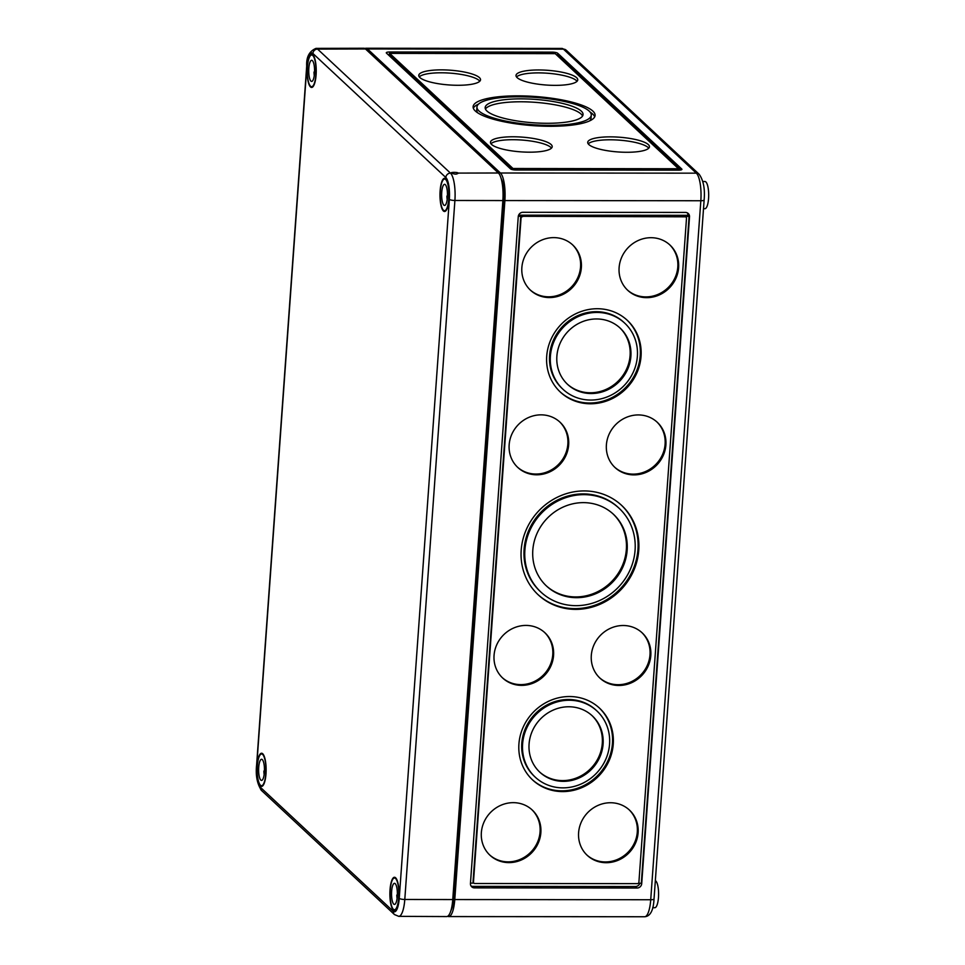 <?xml version="1.0" encoding="UTF-8"?>
<svg xmlns="http://www.w3.org/2000/svg" width="965" height="965" viewBox="0 0 965 965"><rect width="100%" height="100%" fill="white"/><g stroke="black" fill="none" stroke-linecap="round" stroke-linejoin="round"><path stroke-width="1.45" d="M576.636 77.695A30.952 7.394 -175.9 0 1 577.758 79.878A30.952 7.394 -175.9 0 1 550.786 85.282A30.952 7.394 -175.9 0 1 517.131 77.634A30.952 7.394 -175.9 0 1 516.01 75.451A30.952 7.394 -175.9 0 1 542.981 70.047A30.952 7.394 -175.9 0 1 576.636 77.695M516.516 76.959A30.952 7.394 -175.9 0 1 545.84 73.123A30.952 7.394 -175.9 0 1 576.431 80.614A30.952 7.394 -175.9 0 1 577.046 81.301M551.087 144.509A30.952 7.394 -175.9 0 1 552.209 146.692A30.952 7.394 -175.9 0 1 525.237 152.096A30.952 7.394 -175.9 0 1 491.583 144.448A30.952 7.394 -175.9 0 1 490.461 142.265A30.952 7.394 -175.9 0 1 517.433 136.861A30.952 7.394 -175.9 0 1 551.087 144.509M490.968 143.773A30.952 7.394 -175.9 0 1 520.292 139.937A30.952 7.394 -175.9 0 1 550.882 147.428A30.952 7.394 -175.9 0 1 551.498 148.103M648.335 144.593A30.952 7.394 -175.9 0 1 649.445 146.777A30.952 7.394 -175.9 0 1 622.485 152.193A30.952 7.394 -175.9 0 1 588.819 144.533A30.952 7.394 -175.9 0 1 587.709 142.35A30.952 7.394 -175.9 0 1 614.669 136.946A30.952 7.394 -175.9 0 1 648.335 144.593M588.216 143.857A30.952 7.394 -175.9 0 1 617.528 140.022A30.952 7.394 -175.9 0 1 648.118 147.512A30.952 7.394 -175.9 0 1 648.733 148.2M479.4 77.598A30.952 7.394 -175.9 0 1 480.522 79.793A30.952 7.394 -175.9 0 1 453.55 85.197A30.952 7.394 -175.9 0 1 419.896 77.55A30.952 7.394 -175.9 0 1 418.774 75.367A30.952 7.394 -175.9 0 1 445.746 69.95A30.952 7.394 -175.9 0 1 479.4 77.598M419.28 76.874A30.952 7.394 -175.9 0 1 448.604 73.026A30.952 7.394 -175.9 0 1 479.183 80.529A30.952 7.394 -175.9 0 1 479.798 81.205M592.896 111.12A61.145 14.62 -175.9 0 1 595.103 115.438A61.145 14.62 -175.9 0 1 541.823 126.126A61.145 14.62 -175.9 0 1 475.335 111.023A61.145 14.62 -175.9 0 1 473.115 106.693A61.145 14.62 -175.9 0 1 526.395 96.017A61.145 14.62 -175.9 0 1 592.896 111.12M590.134 112.109A61.145 14.62 -175.9 0 1 592.679 114.051A61.145 14.62 -175.9 0 1 594.693 116.886M477.88 112.953A57.309 13.703 -175.9 0 1 476.734 109.901L476.951 106.97A57.309 13.703 -175.9 0 1 526.878 96.958A57.309 13.703 -175.9 0 1 589.205 111.12A57.309 13.703 -175.9 0 1 591.28 115.173A57.309 13.703 -175.9 0 1 541.341 125.185A57.309 13.703 -175.9 0 1 479.014 111.023A57.309 13.703 -175.9 0 1 476.951 106.97M581.28 111.108A49.07 11.725 -175.9 0 1 583.053 114.582A49.07 11.725 -175.9 0 1 540.303 123.158A49.07 11.725 -175.9 0 1 486.939 111.023A49.07 11.725 -175.9 0 1 485.166 107.561A49.07 11.725 -175.9 0 1 527.927 98.985A49.07 11.725 -175.9 0 1 581.28 111.108M485.443 109.057A49.07 11.725 -175.9 0 1 530.762 102.049A49.07 11.725 -175.9 0 1 581.075 114.039A49.07 11.725 -175.9 0 1 582.571 116.017M509.158 444.793A30.952 28.817 -47 0 1 528.506 417.543A30.952 28.817 -47 0 1 560.026 422.2A30.952 28.817 -47 0 1 568.662 444.853A30.952 28.817 -47 0 1 549.302 472.102A30.952 28.817 -47 0 1 517.795 467.458A30.952 28.817 -47 0 1 509.158 444.793M559.616 421.826A30.952 28.817 -47 0 1 567.854 444.105A30.952 28.817 -47 0 1 548.771 471.234A30.952 28.817 -47 0 1 517.397 467.072M494.056 655.368A30.952 28.817 -47 0 1 513.416 628.119A30.952 28.817 -47 0 1 544.936 632.775A30.952 28.817 -47 0 1 553.572 655.428A30.952 28.817 -47 0 1 534.212 682.677A30.952 28.817 -47 0 1 502.693 678.033A30.952 28.817 -47 0 1 494.056 655.368M544.525 632.401A30.952 28.817 -47 0 1 552.764 654.68A30.952 28.817 -47 0 1 533.669 681.809A30.952 28.817 -47 0 1 502.295 677.647M619.108 267.655A30.952 28.817 -47 0 1 638.456 240.394A30.952 28.817 -47 0 1 669.975 245.05A30.952 28.817 -47 0 1 678.612 267.703A30.952 28.817 -47 0 1 659.252 294.964A30.952 28.817 -47 0 1 627.732 290.308A30.952 28.817 -47 0 1 619.108 267.655M669.565 244.676A30.952 28.817 -47 0 1 677.804 266.955A30.952 28.817 -47 0 1 658.721 294.084A30.952 28.817 -47 0 1 627.334 289.922M481.354 832.602A30.952 28.817 -47 0 1 500.714 805.353A30.952 28.817 -47 0 1 532.234 810.009A30.952 28.817 -47 0 1 540.858 832.662A30.952 28.817 -47 0 1 521.51 859.912A30.952 28.817 -47 0 1 489.991 855.267A30.952 28.817 -47 0 1 481.354 832.602M531.824 809.635A30.952 28.817 -47 0 1 540.062 831.914A30.952 28.817 -47 0 1 520.967 859.043A30.952 28.817 -47 0 1 489.593 854.881M578.602 832.699A30.952 28.817 -47 0 1 597.95 805.437A30.952 28.817 -47 0 1 629.47 810.093A30.952 28.817 -47 0 1 638.106 832.747A30.952 28.817 -47 0 1 618.746 860.008A30.952 28.817 -47 0 1 587.239 855.352A30.952 28.817 -47 0 1 578.602 832.699M629.059 809.719A30.952 28.817 -47 0 1 637.298 831.999A30.952 28.817 -47 0 1 618.215 859.127A30.952 28.817 -47 0 1 586.841 854.966M521.86 267.558A30.952 28.817 -47 0 1 541.22 240.309A30.952 28.817 -47 0 1 572.728 244.965A30.952 28.817 -47 0 1 581.364 267.619A30.952 28.817 -47 0 1 562.016 294.868A30.952 28.817 -47 0 1 530.497 290.224A30.952 28.817 -47 0 1 521.86 267.558M572.329 244.591A30.952 28.817 -47 0 1 580.556 266.871A30.952 28.817 -47 0 1 561.473 293.999A30.952 28.817 -47 0 1 530.099 289.838M591.304 655.464A30.952 28.817 -47 0 1 610.652 628.203A30.952 28.817 -47 0 1 642.171 632.859A30.952 28.817 -47 0 1 650.808 655.512A30.952 28.817 -47 0 1 631.46 682.774A30.952 28.817 -47 0 1 599.941 678.118A30.952 28.817 -47 0 1 591.304 655.464M641.773 632.485A30.952 28.817 -47 0 1 650 654.765A30.952 28.817 -47 0 1 630.917 681.893A30.952 28.817 -47 0 1 599.542 677.732M606.394 444.889A30.952 28.817 -47 0 1 625.754 417.628A30.952 28.817 -47 0 1 657.274 422.284A30.952 28.817 -47 0 1 665.898 444.937A30.952 28.817 -47 0 1 646.55 472.199A30.952 28.817 -47 0 1 615.031 467.543A30.952 28.817 -47 0 1 606.394 444.889M656.863 421.91A30.952 28.817 -47 0 1 665.102 444.19A30.952 28.817 -47 0 1 646.007 471.318A30.952 28.817 -47 0 1 614.633 467.156M518.917 744.015A49.07 45.693 -47 0 1 549.592 700.807A49.07 45.693 -47 0 1 599.567 708.189A49.07 45.693 -47 0 1 613.258 744.099A49.07 45.693 -47 0 1 582.571 787.319A49.07 45.693 -47 0 1 532.608 779.937A49.07 45.693 -47 0 1 518.917 744.015M599.156 707.815A49.07 45.693 -47 0 1 612.449 743.352A49.07 45.693 -47 0 1 582.028 786.439A49.07 45.693 -47 0 1 532.21 779.563M546.709 356.206A49.07 45.693 -47 0 1 577.396 312.998A49.07 45.693 -47 0 1 627.359 320.38A49.07 45.693 -47 0 1 641.05 356.29A49.07 45.693 -47 0 1 610.363 399.51A49.07 45.693 -47 0 1 560.4 392.128A49.07 45.693 -47 0 1 546.709 356.206M626.961 320.006A49.07 45.693 -47 0 1 640.241 355.542A49.07 45.693 -47 0 1 609.832 398.629A49.07 45.693 -47 0 1 560.002 391.754M521.197 550.098A61.145 56.935 -47 0 1 559.435 496.251A61.145 56.935 -47 0 1 621.701 505.455A61.145 56.935 -47 0 1 638.758 550.207A61.145 56.935 -47 0 1 600.532 604.054A61.145 56.935 -47 0 1 538.265 594.862A61.145 56.935 -47 0 1 521.197 550.098M621.303 505.081A61.145 56.935 -47 0 1 637.962 549.459A61.145 56.935 -47 0 1 599.989 603.185A61.145 56.935 -47 0 1 537.867 594.488M535.225 777.139L534.417 776.379A45.234 42.122 -47 0 1 521.8 743.267A45.234 42.122 -47 0 1 550.086 703.437A45.234 42.122 -47 0 1 596.141 710.24L596.949 710.988A45.234 42.122 -47 0 1 609.566 744.099A45.234 42.122 -47 0 1 581.28 783.93A45.234 42.122 -47 0 1 535.225 777.139A45.234 42.122 -47 0 1 522.596 744.027A45.234 42.122 -47 0 1 550.882 704.185A45.234 42.122 -47 0 1 596.949 710.988M563.017 389.317L562.209 388.569A45.234 42.122 -47 0 1 549.592 355.458A45.234 42.122 -47 0 1 577.878 315.627A45.234 42.122 -47 0 1 623.945 322.431L624.741 323.179A45.234 42.122 -47 0 1 637.37 356.29A45.234 42.122 -47 0 1 609.084 396.12A45.234 42.122 -47 0 1 563.017 389.317A45.234 42.122 -47 0 1 550.4 356.218A45.234 42.122 -47 0 1 578.686 316.375A45.234 42.122 -47 0 1 624.741 323.179M540.882 592.052L540.074 591.304A57.309 53.365 -47 0 1 524.091 549.35A57.309 53.365 -47 0 1 559.917 498.893A57.309 53.365 -47 0 1 618.275 507.506L619.084 508.253A57.309 53.365 -47 0 1 635.079 550.207A57.309 53.365 -47 0 1 599.241 600.676A57.309 53.365 -47 0 1 540.882 592.052A57.309 53.365 -47 0 1 524.888 550.11A57.309 53.365 -47 0 1 560.725 499.641A57.309 53.365 -47 0 1 619.084 508.253M529.073 744.027A38.504 35.85 -47 0 1 553.15 710.119A38.504 35.85 -47 0 1 592.353 715.909A38.504 35.85 -47 0 1 603.089 744.099A38.504 35.85 -47 0 1 579.024 777.995A38.504 35.85 -47 0 1 539.821 772.205A38.504 35.85 -47 0 1 529.073 744.027M591.943 715.535A38.504 35.85 -47 0 1 602.293 743.34A38.504 35.85 -47 0 1 578.481 777.127A38.504 35.85 -47 0 1 539.411 771.831M556.877 356.218A38.504 35.85 -47 0 1 580.942 322.31A38.504 35.85 -47 0 1 620.145 328.1A38.504 35.85 -47 0 1 630.893 356.29A38.504 35.85 -47 0 1 606.816 390.186A38.504 35.85 -47 0 1 567.613 384.396A38.504 35.85 -47 0 1 556.877 356.218M619.747 327.726A38.504 35.85 -47 0 1 630.085 355.53A38.504 35.85 -47 0 1 606.273 389.317A38.504 35.85 -47 0 1 567.215 384.022M532.813 550.11A49.07 45.693 -47 0 1 563.5 506.902A49.07 45.693 -47 0 1 613.463 514.285A49.07 45.693 -47 0 1 627.154 550.195A49.07 45.693 -47 0 1 596.466 593.415A49.07 45.693 -47 0 1 546.504 586.032A49.07 45.693 -47 0 1 532.813 550.11M613.052 513.911A49.07 45.693 -47 0 1 626.345 549.447A49.07 45.693 -47 0 1 595.936 592.534A49.07 45.693 -47 0 1 546.106 585.659M703.509 208.705L704.933 208.705A13.594 3.751 -89.9 0 0 708.563 198.501A13.594 3.751 -89.9 0 0 704.957 181.529L702.809 181.529M652.678 907.703L654.825 907.703A13.594 3.751 -89.9 0 0 658.468 897.498A13.594 3.751 -89.9 0 0 655.344 880.635M388.026 54.571L389.619 54.583M512.572 169.659L389.667 54.752M556.383 54.728L557.613 54.728L681.049 169.912M678.443 168.851L678.395 170.154L678.516 168.754L513.006 168.501L389.703 53.389L555.213 53.642L678.516 168.754M364.939 48.552A22.653 6.248 90.1 0 1 365.964 48.25A22.653 6.248 90.1 0 1 367.508 48.962L500.425 173A22.653 6.248 90.1 0 1 504.888 200.563L454.78 899.561L650.724 899.742L700.831 200.744A4.535 1.086 4.1 0 0 704.136 199.936L654.029 898.934C653.45 910.417 650.326 916.352 644.656 916.75A22.653 6.248 -89.9 0 0 650.724 899.742A4.535 1.086 4.1 0 0 654.029 898.934M510.509 168.875L386.458 53.111A4.535 1.086 -175.9 0 1 386.29 52.798A4.535 1.086 -175.9 0 1 389.607 51.989L552.149 52.134A4.535 1.086 -175.9 0 1 557.722 53.268L681.773 169.032A4.535 1.086 -175.9 0 1 681.929 169.345A4.535 1.086 -175.9 0 1 678.624 170.154L516.07 170.009A4.535 1.086 -175.9 0 1 510.509 168.875M518.289 216.293L685.162 216.823A1.508 1.411 -47 0 1 686.501 218.283L638.914 882.179A1.508 1.411 -47 0 1 637.358 883.638L474.804 883.494A1.508 1.411 -47 0 1 473.465 882.034L521.052 218.126A1.508 1.411 -47 0 1 522.608 216.667M473.863 883.12L470.486 883.12M473.694 882.927A1.508 1.411 -47 0 1 473.055 881.66L520.642 217.752A1.508 1.411 -47 0 1 522.198 216.293M685.862 217.004A1.508 1.411 -47 0 0 684.752 216.437L689.106 216.45L641.315 883.264L638.36 883.264M470.45 883.494L518.253 216.667A4.535 4.222 -47 0 1 522.921 212.288L685.476 212.433A4.535 4.222 -47 0 1 689.517 216.823L641.713 883.65A4.535 4.222 -47 0 1 637.045 888.029L474.491 887.884A4.535 4.222 -47 0 1 470.45 883.494M447.712 916.268A22.653 6.248 -89.9 0 0 448.725 916.569A22.653 6.248 -89.9 0 0 454.78 899.561M450.957 910.477A18.419 5.078 -89.9 0 0 453.659 898.512L503.766 199.514A18.419 5.078 -89.9 0 0 501.088 178.38M687.333 212.867A4.535 4.222 -47 0 1 687.9 215.316L689.517 216.823M639.879 883.264A4.535 4.222 -47 0 1 635.44 886.521L472.886 886.377A4.535 4.222 -47 0 1 471.017 885.942M687.9 215.316L518.627 215.171M591.28 115.173L591.062 118.092A57.309 13.703 -175.9 0 1 589.494 120.951M473.32 108.189A61.145 14.62 -175.9 0 1 478.507 104.111M398.895 898.005A16.61 4.584 -89.9 0 0 394.504 877.269A16.61 4.584 -89.9 0 0 390.029 889.742A16.61 4.584 -89.9 0 0 394.48 910.49A16.61 4.584 -89.9 0 0 398.895 898.005M316.086 74.98A16.61 4.584 -89.9 0 0 311.707 54.245A16.61 4.584 -89.9 0 0 307.232 66.718A16.61 4.584 -89.9 0 0 311.671 87.453A16.61 4.584 -89.9 0 0 316.086 74.98M449.002 199.019A16.61 4.584 -89.9 0 0 444.612 178.272A16.61 4.584 -89.9 0 0 440.137 190.744A16.61 4.584 -89.9 0 0 444.588 211.492A16.61 4.584 -89.9 0 0 449.002 199.019M265.978 773.978A16.61 4.584 -89.9 0 0 261.599 753.231A16.61 4.584 -89.9 0 0 257.124 765.715A16.61 4.584 -89.9 0 0 261.563 786.451A16.61 4.584 -89.9 0 0 265.978 773.978M365.482 48.962L317.557 49.082A22.472 6.2 -89.9 0 0 316.013 48.383L363.926 48.25A22.653 6.248 -89.9 0 1 365.482 48.962L498.386 172.988L458.037 173.097C458.11 172.12 449.461 172.132 451.644 173.121C454.901 174.436 457.024 174.436 458.037 173.097L458.146 173.35M451.524 172.88L450.462 173.121A22.472 6.2 90.1 0 1 454.901 200.479L502.862 200.563A22.653 6.248 90.1 0 0 498.386 172.988M260.309 787.223A17.949 4.946 90.1 0 1 256.762 765.378A4.535 1.086 4.1 0 1 256.606 765.052C255.496 775.498 257.16 784.002 261.575 790.54A4.535 4.222 -47 0 1 260.309 787.223L393.213 911.25A17.949 4.946 -89.9 0 0 399.245 898.343A4.535 1.086 4.1 0 0 404.793 899.476A22.472 6.2 -89.9 0 1 398.774 916.352L446.686 916.569A22.653 6.248 -89.9 0 0 452.754 899.561L502.862 200.563M447.458 196.088L446.892 196.088A10.567 2.919 -89.9 0 0 447.181 199.562M441.753 192.252A10.567 2.919 -89.9 0 0 444.563 205.448A10.567 2.919 -89.9 0 0 447.386 197.511A10.567 2.919 -89.9 0 0 444.576 184.315A10.567 2.919 -89.9 0 0 441.753 192.252M448.797 198.826A15.85 4.367 -89.9 0 0 444.588 179.032A15.85 4.367 -89.9 0 0 440.342 190.937A15.85 4.367 -89.9 0 0 444.551 210.732A15.85 4.367 -89.9 0 0 448.797 198.826M314.554 72.049L313.987 72.049A10.567 2.919 -89.9 0 0 314.264 75.535M308.836 68.226A10.567 2.919 -89.9 0 0 311.647 81.422A10.567 2.919 -89.9 0 0 314.481 73.485A10.567 2.919 -89.9 0 0 311.671 60.276A10.567 2.919 -89.9 0 0 308.836 68.226M315.881 74.8A15.85 4.367 -89.9 0 0 311.671 54.993A15.85 4.367 -89.9 0 0 307.425 66.899A15.85 4.367 -89.9 0 0 311.647 86.705A15.85 4.367 -89.9 0 0 315.881 74.8M397.351 895.074L396.796 895.074A10.567 2.919 -89.9 0 0 397.073 898.56M391.645 891.25A10.567 2.919 -89.9 0 0 394.456 904.446A10.567 2.919 -89.9 0 0 397.278 896.509A10.567 2.919 -89.9 0 0 394.468 883.313A10.567 2.919 -89.9 0 0 391.645 891.25M398.69 897.824A15.85 4.367 -89.9 0 0 394.48 878.017A15.85 4.367 -89.9 0 0 390.234 889.935A15.85 4.367 -89.9 0 0 394.444 909.73A15.85 4.367 -89.9 0 0 398.69 897.824M264.446 771.047L263.879 771.047A10.567 2.919 -89.9 0 0 264.157 774.521M258.729 767.211A10.567 2.919 -89.9 0 0 261.539 780.42A10.567 2.919 -89.9 0 0 264.374 772.47A10.567 2.919 -89.9 0 0 261.563 759.274A10.567 2.919 -89.9 0 0 258.729 767.211M265.785 773.785A15.85 4.367 -89.9 0 0 261.563 753.991A15.85 4.367 -89.9 0 0 257.329 765.896A15.85 4.367 -89.9 0 0 261.539 785.703A15.85 4.367 -89.9 0 0 265.785 773.785M500.425 173L696.356 173.169A4.535 4.222 -47 0 1 699.13 174.243C703.425 180.19 705.101 188.754 704.136 199.936M367.508 48.962L563.451 49.143A22.653 6.248 -89.9 0 0 561.895 48.431L566.226 50.216A4.535 4.222 133 0 0 563.451 49.143L696.356 173.169A22.653 6.248 90.1 0 1 700.831 200.744L504.888 200.563M453.659 898.512L452.826 898.512M503.766 199.514L502.922 199.514M635.44 886.521L637.045 888.029M472.886 886.377L474.491 887.884M389.414 54.583L389.607 51.989M552.077 53.268L552.149 52.134M557.613 54.728L557.722 53.268M681.724 169.647L681.773 169.032M389.655 54.957L389.764 53.485M677.333 170.154L677.418 169.02M514.779 169.961L514.864 168.875M512.922 169.731L513.006 168.501M445.818 177.5L312.901 53.473A4.535 4.222 133 0 1 317.557 49.082L450.462 173.121A4.535 4.222 -47 0 0 445.818 177.5A17.949 4.946 90.1 0 1 449.352 199.345A4.535 1.086 4.1 0 0 454.901 200.479L404.793 899.476L452.754 899.561M312.901 53.473A17.949 4.946 -89.9 0 0 306.87 66.38L256.762 765.378M399.245 898.343L449.352 199.345M256.606 765.052L306.701 66.066A4.535 1.086 4.1 0 0 306.87 66.38M393.213 911.25A4.535 4.222 133 0 0 394.48 914.567L261.575 790.54M566.226 50.216L699.13 174.243M644.656 916.75L448.725 916.569M561.895 48.431L365.964 48.25M389.607 54.848L389.703 53.389M398.774 916.352L394.48 914.567M316.013 48.383C309.307 51.169 306.207 57.068 306.701 66.066M445.951 179.032L444.588 179.032M445.914 210.732L444.551 210.732M313.034 54.993L311.671 54.993M313.01 86.705L311.647 86.705M395.843 878.029L394.48 878.017M395.819 909.73L394.444 909.73M262.926 753.991L261.563 753.991M262.902 785.703L261.539 785.703"/></g></svg>
